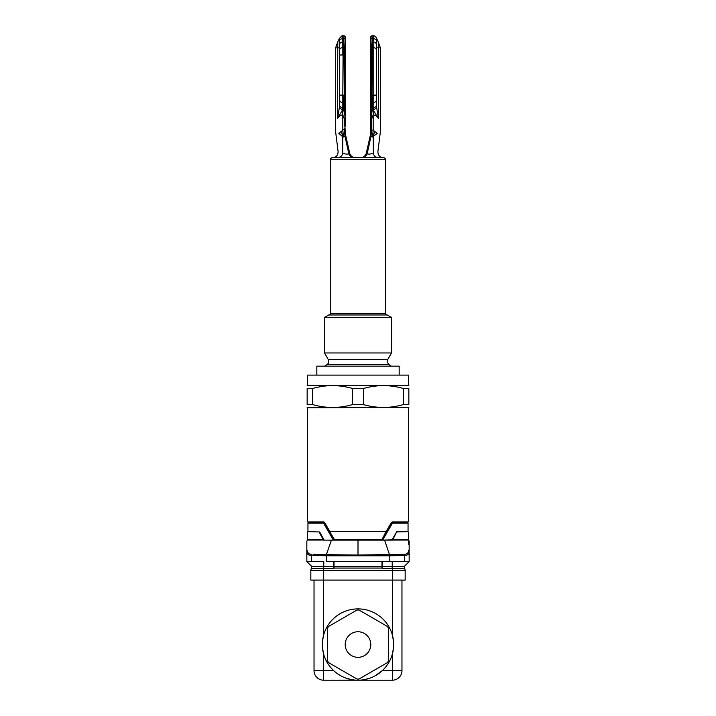 <?xml version="1.0" encoding="UTF-8"?>
<svg xmlns="http://www.w3.org/2000/svg" width="716" height="716" viewBox="0 0 716 716"><rect width="100%" height="100%" fill="white"/><g stroke="black" fill="none" stroke-linecap="round" stroke-linejoin="round"><path stroke-width="1.07" d="M357.669 157.323L383.427 157.323C385.315 158.469 385.951 159.104 385.342 159.247L330.658 159.247C330.139 158.943 330.783 158.308 332.573 157.323L357.669 157.323M374.244 157.323L373.403 157.323M369.796 157.323L375.515 157.323M363.352 157.323L364.471 157.323M352.648 157.323L351.279 157.323L352.648 157.323M346.311 157.323L344.906 157.323M340.485 157.323L342.588 157.323M347.251 157.323L349.435 157.323M353.48 157.323L353.409 157.323C354.823 157.323 354.823 157.323 353.409 157.323C354.823 157.323 354.823 157.323 353.409 157.323C351.064 157.144 349.542 155.945 348.835 153.725C350.097 153.573 350.097 153.573 348.835 153.725L345.014 136.407C346.034 135.816 346.034 135.816 345.014 136.407L344.378 130.133C345.479 130.849 345.479 130.849 344.378 130.133L345.014 136.407L343.465 137.033L342.812 130.231L338.793 133.337L342.776 136.837L342.633 153.224C345.524 154.2 347.591 154.37 348.835 153.725C349.56 155.954 351.082 157.153 353.409 157.323L354.447 157.323C352.469 157.395 350.912 156.16 349.802 153.609L345.801 135.959L345.21 130.652L344.342 119.76L345.21 126.338L344.575 101.502A1.28 0.976 175.2 0 1 343.304 102.486L343.071 95.13L344.351 95.13L344.575 101.502L344.351 54.989L345.13 39.022A1.28 0.976 1.7 0 0 343.85 38.046L343.931 35.8A1.28 1.28 90 0 1 345.21 37.08L345.21 37.08A1.28 1.28 90 0 0 343.931 35.8L342.579 35.8L339.447 38.36L339.348 107.588L342.445 110.04L337.505 118.632C338.954 116.225 340.718 114.999 342.812 114.936C340.556 115.142 338.793 116.368 337.505 118.632L339.348 107.588M377.198 157.323C375.05 157.028 373.77 155.667 373.367 153.224C379.319 151.506 379.319 151.506 373.367 153.224C370.476 154.2 368.409 154.37 367.165 153.725C365.903 153.573 365.903 153.573 367.165 153.725C366.458 155.945 364.936 157.144 362.591 157.323L361.553 157.323C363.531 157.395 365.088 156.16 366.198 153.609L370.199 135.959L371.747 118.713L371.094 117.352L372.222 110.085A424.123 272.617 0 0 1 372.696 102.486L372.929 95.13L376.392 95.13L376.392 44.517L376.392 105.449M373.367 153.224L373.224 136.837L374.638 131.413L373.188 130.231L372.535 137.033L377.207 133.337C381.431 131.162 381.431 131.162 377.207 133.337L373.188 130.231L371.622 130.133C370.521 130.849 370.521 130.849 371.622 130.133L370.986 136.407C369.966 135.816 369.966 135.816 370.986 136.407L367.165 153.725M372.535 137.033L370.986 136.407L371.658 130.115L371.658 119.76L371.094 117.352L370.834 117.925L371.425 101.502A1.28 0.976 4.8 0 0 372.696 102.486L373.188 102.486A3.195 2.452 180 0 0 376.392 100.034L376.392 95.13M373.188 130.231L373.188 110.031L378.495 118.632C377.037 116.243 375.265 115.016 373.188 114.936L371.747 118.713L371.658 128.227M376.652 107.588L376.392 105.198A3.195 2.452 0 0 1 373.188 107.651L373.555 110.04L376.652 107.588L378.495 118.632L378.495 47.865L376.392 47.865M373.188 110.031L372.222 110.085A1.28 0.976 -177.6 0 1 370.942 109.101M377.207 133.337C381.082 135.458 381.082 135.458 377.207 133.337M376.392 44.822L376.553 38.36L376.509 40.078L373.358 38.046L372.15 38.046A1.28 0.976 178.3 0 0 370.87 39.022L370.79 128.227M371.649 95.13L371.425 101.502L371.649 95.13L372.929 95.13L372.696 47.641A1.28 0.976 175.2 0 0 371.425 48.616L371.649 95.13M373.188 107.651L373.188 47.641L372.696 47.641A424.105 272.608 180 0 1 372.15 38.046L372.069 35.8A1.28 1.28 -90 0 0 370.79 37.08L371.425 48.616M376.392 44.786L376.392 44.517A3.195 2.452 180 0 0 373.188 42.074L373.421 35.8A3.195 3.195 90 0 1 376.553 38.36L378.209 41.779L378.495 47.865L380.384 47.865L380.384 131.708L377.851 151.881C378.236 155.453 379.82 157.269 382.604 157.323M376.392 105.198L376.392 100.034A3.195 2.452 180 0 1 373.188 102.486M370.79 37.08A1.28 1.28 -90 0 1 372.069 35.8L370.79 37.08A1.28 1.28 -90 0 1 372.069 35.8L373.421 35.8A3.195 3.195 90 0 1 375.157 36.31M338.802 157.323C340.879 157.108 342.159 155.739 342.633 153.224C336.672 151.506 336.672 151.506 342.633 153.224M338.793 133.337C334.918 135.458 334.918 135.458 338.793 133.337C334.569 131.162 334.569 131.162 338.793 133.337L343.465 137.033M344.342 128.227L344.342 130.115C344.002 129.131 343.492 129.166 342.812 130.231L341.362 131.413L342.776 136.837M345.184 123.698L345.21 37.08L343.931 35.8L343.85 38.046A424.239 272.698 180 0 1 343.304 47.641L342.812 95.13L339.608 95.13L342.812 95.13L342.812 102.486L343.304 102.486A424.006 272.545 -0 0 1 343.778 110.085L342.445 110.04L342.812 107.651A3.195 2.452 0 0 1 339.608 105.198A3.195 2.452 0 0 0 342.812 107.651L342.812 102.486A3.195 2.452 180 0 1 339.608 100.034M339.608 44.786L339.608 105.198M339.608 47.865L335.616 47.865L337.791 41.779L337.505 118.632M339.608 44.822L339.608 44.517A3.195 2.452 180 0 1 342.812 42.074L342.812 47.641L343.304 47.641A1.28 0.976 -175.2 0 1 344.575 48.616L344.539 49.109M343.85 38.046L342.642 38.046L339.491 40.078L339.447 38.36C341.854 35.791 342.901 34.941 342.57 35.8L342.812 42.074M344.351 54.505L344.351 54.989L343.071 54.989L342.812 95.13M342.812 110.031L342.812 114.936L344.253 118.713L345.166 117.084L343.778 110.085A1.28 0.976 177.6 0 0 345.058 109.101M344.342 119.76L344.987 118.23L345.21 126.338M343.573 35.8L342.579 35.8M358 314.986L328.742 314.986L324.482 317.439L391.518 317.439L387.258 314.986L358 314.986M328.223 359.441L387.777 359.441C387.795 360.792 385.745 360.345 388.904 364.507L327.096 364.507C327.642 363.28 329.315 364.569 328.223 359.441L324.482 352.961L391.518 352.961L391.518 317.439M399.17 375.112L399.17 366.153L316.83 366.153L316.83 375.112M408.371 375.112L307.629 375.112L307.629 385.342L408.371 385.342L408.371 375.112M312.659 404.594L307.155 404.594C307.155 408.389 307.155 408.389 307.155 404.594C307.155 408.389 307.155 408.389 307.155 404.594L307.155 388.484C307.155 384.68 307.155 384.68 307.155 388.484C307.155 384.68 307.155 384.68 307.155 388.484L312.659 388.484L312.659 404.594C325.941 408.389 339.214 408.389 352.487 404.594L352.487 388.484C339.214 384.68 325.941 384.68 312.659 388.484M363.513 388.484L363.513 404.594C376.786 408.389 390.059 408.389 403.341 404.594L408.845 404.594C408.845 408.389 408.845 408.389 408.845 404.594C408.845 408.389 408.845 408.389 408.845 404.594L408.845 388.484C408.845 384.68 408.845 384.68 408.845 388.484C408.845 384.68 408.845 384.68 408.845 388.484L403.341 388.484C390.059 384.68 376.786 384.68 363.513 388.484L352.487 388.484M352.487 404.594L363.513 404.594M307.629 521.901L308.274 522.537L323.927 522.537L323.489 521.901L307.629 521.901L307.629 407.726L408.845 407.449M386.246 531.335L381.914 539.658L392.511 521.901L391.384 522.537L386.246 531.335L329.754 531.335L324.616 522.537L323.489 521.901M323.927 522.537A0.635 0.635 0 0 1 324.071 522.555A0.635 0.635 0 0 0 323.927 522.537A0.635 0.635 0 0 1 324.473 522.841L326.075 525.043M403.341 404.594L403.341 388.484M382.031 539.291L334.39 539.488L324.482 522.859L334.068 539.515L329.664 531.362M333.978 539.461L329.002 531.236L334.086 540.124M334.408 540.124L334.086 539.658A0.635 0.635 0 0 0 333.996 539.336A0.635 0.635 0 0 1 334.086 539.658M386.506 531.54L386.148 532.158M391.384 522.537L382.004 539.336L392.073 522.537L407.726 522.537L408.371 521.901L408.371 407.726M408.371 521.901L392.511 521.901L392.073 522.537C406.822 522.537 406.822 522.537 392.073 522.537L391.589 523.181L408.048 523.181L408.048 531.648L396.798 531.648L392.046 539.81L392.619 540.043L396.575 531.97L392.86 539.479L408.371 539.479L408.603 540.043L392.619 540.043M392.073 522.537L392.073 522.537A0.635 0.635 0 0 0 391.527 522.85A0.635 0.635 0 0 1 391.929 522.555M384.608 534.333L385.736 532.382M329.754 531.988L330.022 532.453M331.714 535.371L332.475 536.696M392.502 540.115L323.498 540.115L333.379 540.124L323.587 523.181L324.411 523.181L329.002 531.236M382.308 540.124L392.046 539.81M323.587 523.181L307.952 523.181L307.952 531.648L319.425 531.97L307.952 531.648M323.954 539.81L319.658 531.97L318.951 531.97M392.216 568.397L404.37 568.388L404.37 566.347L382.308 566.347L382.308 568.397L392.216 568.397L392.216 561.55M333.692 566.347L323.784 566.347L323.623 568.388L333.692 568.397L333.692 561.55M405.166 580.103L405.166 570.509L405.166 580.103L392.377 580.103L392.377 570.509L310.834 570.509A3.195 3.195 0 0 1 311.63 568.388L311.63 566.347L306.833 561.55L311.63 566.347L323.784 566.347L323.784 561.55L311.442 561.55L323.784 561.55M311.63 568.388L323.623 568.388L323.623 580.103L310.834 580.103L310.834 570.509M322.486 641.33L323.623 635.074L323.623 580.103L392.377 580.103L392.377 635.074L393.514 641.33M393.514 647.756L392.377 654.003L392.377 670.606L401.971 670.606A9.594 9.594 0 0 1 392.377 680.2L358 680.2A35.657 35.657 0 0 1 322.343 644.543A35.657 35.657 0 0 1 358 608.886A35.657 35.657 0 0 1 393.657 644.543A35.657 35.657 0 0 1 358 680.2L360.524 680.111M401.971 580.103L401.971 670.606A9.594 9.594 0 0 1 392.377 680.2L392.377 670.606L382.335 670.606L374.924 675.931M355.476 680.111L323.623 680.2A9.594 9.594 0 0 1 314.029 670.606L314.029 580.103M333.665 670.606L323.623 670.606L323.623 680.2A9.594 9.594 0 0 1 314.029 670.606L323.623 670.606L323.623 654.003L322.486 647.756M337.003 673.362L341.076 675.931M345.9 678.088L351.52 679.609M364.48 679.609L370.1 678.088M314.029 670.606A9.594 9.594 0 0 0 323.623 680.2L392.377 680.2A9.594 9.594 0 0 0 401.971 670.606M328.581 626.446L357.033 610.014A34.538 34.538 0 0 1 358.967 610.014L387.419 626.446A34.538 34.538 0 0 1 388.385 628.111L388.385 660.966A34.538 34.538 0 0 1 387.419 662.64L358.967 679.063A34.538 34.538 0 0 1 357.033 679.063L328.581 662.64A34.538 34.538 0 0 1 327.615 660.966L327.615 628.111A34.538 34.538 0 0 1 328.581 626.446M358 657.333A12.79 12.79 0 0 0 370.79 644.543A12.79 12.79 0 0 0 358 631.754A12.79 12.79 0 0 0 345.21 644.543A12.79 12.79 0 0 0 358 657.333M405.166 570.509A3.195 3.195 0 0 0 404.37 568.388A3.195 3.195 0 0 1 405.166 570.509L392.377 570.509L392.377 568.388M334.014 561.55L334.014 568.074L381.986 568.074L381.986 561.55M308.166 554.578L306.833 551.929L306.833 561.55L311.442 561.55L311.442 555.437L309.554 555.186M331.418 540.124L326.371 554.658L313.071 554.345M307.504 550.801C307.236 536.454 307.236 536.454 307.504 550.801C307.683 553.11 309.115 554.274 311.8 554.309L311.442 555.437C308.515 555.401 306.985 554.229 306.833 551.929C306.833 537.582 306.833 537.582 306.833 551.929C306.833 537.582 306.833 537.582 306.833 551.929L307.504 550.801M319.175 532.131L323.498 540.115M323.185 539.533L319.658 531.97M323.381 540.043L307.397 540.043L307.629 539.479L323.364 539.318M408.505 550.264L408.496 550.801C408.764 536.454 408.764 536.454 408.496 550.801C408.317 553.11 406.885 554.274 404.2 554.309L358 555.043L326.371 554.658L326.12 555.786L389.79 555.786L389.79 561.55L409.167 561.55L404.37 566.347M408.496 550.801L409.167 551.929C409.167 537.582 409.167 537.582 409.167 551.929C409.167 537.582 409.167 537.582 409.167 551.929C409.015 554.229 407.485 555.401 404.558 555.437L404.558 561.55L404.558 555.446L389.88 555.786L384.582 540.124M408.612 544.375L408.702 540.141L409.167 541.278M402.929 554.345L404.2 554.309L404.558 555.437M382.621 540.124L392.413 523.181M408.048 531.648L396.342 531.97M409.167 541.269L409.167 561.55M389.88 555.786L389.54 554.658M326.46 554.658L326.21 561.55L389.79 561.55M382.308 561.55L382.308 566.347M334.014 566.347L381.986 566.347M306.833 561.55L306.833 541.278M311.442 555.437L326.12 555.786M382.21 540.124L381.995 539.372L386.998 531.236M330.658 159.247L330.658 313.706L385.342 313.706L385.342 159.247M372.069 35.8L373.421 35.8C372.302 35.916 375.059 34.959 376.562 38.342M376.392 50.084L376.392 50.084A3.195 2.452 0 0 0 373.188 47.641L373.188 42.074M373.188 54.989L371.649 54.989M342.812 114.936L342.812 130.231M339.608 50.084A3.195 2.452 0 0 1 342.812 47.641A3.195 2.452 0 0 0 339.608 50.084M342.642 38.046L343.814 38.046M342.812 47.641L342.812 54.989L339.608 54.989M324.178 522.591L323.981 521.991L324.196 522.591M381.914 539.658L381.592 540.124M333.79 539.658L333.79 540.124M307.397 540.043L306.833 541.269M358 540.124L358 555.804M386.864 530.914L391.589 523.181M363.084 157.323L363.853 157.323M364.659 157.323L365.142 157.323M367.111 157.323L368.042 157.323M369.009 157.323L370.324 157.323M371.649 157.323L372.893 157.323M373.976 157.323L374.889 157.323M370.843 116.556L370.843 115.929M370.852 114.533L370.843 116.538M380.384 47.865L378.209 41.779M353.409 157.323L354.447 157.323M341.102 157.323L342.024 157.323M343.107 157.323L344.351 157.323M348.862 157.323L349.811 157.323M352.147 157.323L352.916 157.323M335.616 47.865L335.616 131.708L338.149 151.881C337.764 155.453 336.18 157.269 333.396 157.323M337.791 41.779L339.438 38.342M345.148 114.471L345.157 116.86M345.157 116.726L345.148 115.276M330.658 313.706L329.378 314.986M385.342 313.706L386.622 314.986M387.777 359.441L391.518 352.961M324.482 352.961L324.482 317.439M388.904 364.507L391.267 366.153M327.096 364.507L324.733 366.153M307.629 385.342L307.155 385.62M307.629 407.726L307.155 407.449M408.371 385.342L408.845 385.62M402.616 523.181L403.251 522.537M313.384 523.181L312.749 522.537M333.996 539.336L330.747 533.706M307.629 531.97L307.629 539.479M408.371 531.97L408.371 539.479M409.167 551.929L409.167 544.491"/></g></svg>
